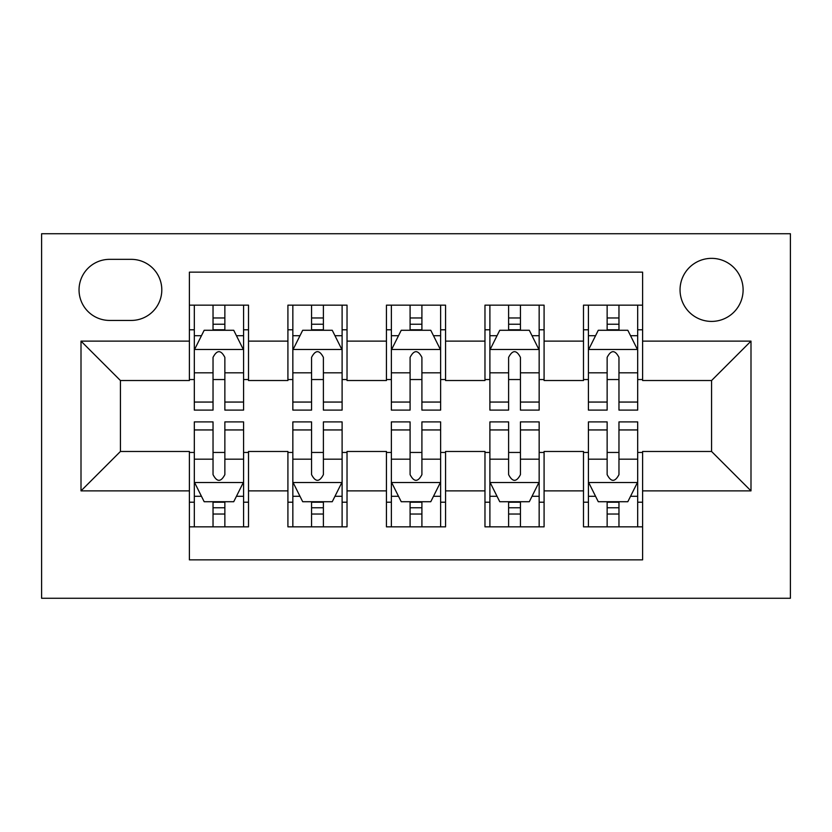 <?xml version="1.0" encoding="UTF-8"?>
<svg xmlns="http://www.w3.org/2000/svg" width="832" height="832" viewBox="0 0 832 832"><rect width="100%" height="100%" fill="white"/><g stroke="black" fill="none" stroke-linecap="round" stroke-linejoin="round"><path stroke-width="1.25" d="M711.578 258.357A31.533 31.533 0 0 0 680.046 289.89A31.533 31.533 0 0 0 711.578 321.412A31.533 31.533 0 0 0 743.111 289.89A31.533 31.533 0 0 0 711.578 258.357M41.6 598.27L790.4 598.27L790.4 233.73L41.6 233.73L41.6 598.27M642.606 305.157L583.492 305.157L583.492 341.12L544.086 341.12L544.086 380.526L583.492 380.526L583.492 341.12M544.086 341.12L544.086 305.157L484.973 305.157L484.973 341.12L445.557 341.12L445.557 380.526L484.973 380.526L484.973 341.12M445.557 341.12L445.557 305.157L386.443 305.157L386.443 341.12L347.027 341.12L347.027 380.526L386.443 380.526L386.443 341.12M347.027 341.12L347.027 305.157L287.914 305.157L287.914 380.526L248.508 380.526L248.508 305.157L189.394 305.157M189.394 526.843L248.508 526.843L248.508 451.474L287.914 451.474L287.914 526.843L347.027 526.843L347.027 451.474L386.443 451.474L386.443 490.88L347.027 490.88M386.443 490.88L386.443 526.843L445.557 526.843L445.557 451.474L484.973 451.474L484.973 490.88L445.557 490.88M484.973 490.88L484.973 526.843L544.086 526.843L544.086 451.474L583.492 451.474L583.492 490.88L544.086 490.88M109.585 320.434L131.258 320.434A30.545 30.545 0 0 0 161.803 289.89A30.545 30.545 0 0 0 131.258 259.345L109.585 259.345A30.545 30.545 0 0 0 79.04 289.89A30.545 30.545 0 0 0 109.585 320.434M642.606 341.12L642.606 272.147L189.394 272.147L189.394 380.526L120.422 380.526L120.422 451.474L189.394 451.474L189.394 559.853L642.606 559.853L642.606 451.474L711.578 451.474L711.578 380.526L642.606 380.526L642.606 341.12L750.994 341.12L750.994 490.88L642.606 490.88M189.394 490.88L81.006 490.88L81.006 341.12L189.394 341.12M583.492 490.88L583.492 526.843L642.606 526.843M189.394 329.794L194.314 329.794M213.034 329.794L224.858 329.794M243.578 329.794L248.508 329.794M189.394 379.548L194.314 379.548M213.034 379.548L224.858 379.548M243.578 379.548L248.508 379.548M189.394 452.452L194.314 452.452M213.034 452.452L224.858 452.452M243.578 452.452L248.508 452.452M189.394 502.206L194.314 502.206M213.034 502.206L224.858 502.206M243.578 502.206L248.508 502.206M287.914 379.548L292.843 379.548M311.563 379.548L323.388 379.548M342.108 379.548L347.027 379.548M287.914 329.794L292.843 329.794M311.563 329.794L323.388 329.794M342.108 329.794L347.027 329.794M287.914 452.452L292.843 452.452M311.563 452.452L323.388 452.452M342.108 452.452L347.027 452.452M287.914 502.206L292.843 502.206M311.563 502.206L323.388 502.206M342.108 502.206L347.027 502.206M386.443 452.452L391.373 452.452M410.093 452.452L421.907 452.452M440.627 452.452L445.557 452.452M386.443 502.206L391.373 502.206M410.093 502.206L421.907 502.206M440.627 502.206L445.557 502.206M386.443 329.794L391.373 329.794M410.093 329.794L421.907 329.794M440.627 329.794L445.557 329.794M386.443 379.548L391.373 379.548M410.093 379.548L421.907 379.548M440.627 379.548L445.557 379.548M484.973 452.452L489.892 452.452M508.612 452.452L520.437 452.452M539.157 452.452L544.086 452.452M484.973 502.206L489.892 502.206M508.612 502.206L520.437 502.206M539.157 502.206L544.086 502.206M484.973 329.794L489.892 329.794M508.612 329.794L520.437 329.794M539.157 329.794L544.086 329.794M484.973 379.548L489.892 379.548M508.612 379.548L520.437 379.548M539.157 379.548L544.086 379.548M583.492 452.452L588.422 452.452M607.142 452.452L618.966 452.452M637.686 452.452L642.606 452.452M583.492 502.206L588.422 502.206M607.142 502.206L618.966 502.206M637.686 502.206L642.606 502.206M583.492 329.794L588.422 329.794M607.142 329.794L618.966 329.794M637.686 329.794L642.606 329.794M583.492 379.548L588.422 379.548M607.142 379.548L618.966 379.548M637.686 379.548L642.606 379.548M120.422 380.526L81.006 341.12M120.422 451.474L81.006 490.88M750.994 341.12L711.578 380.526M750.994 490.88L711.578 451.474M224.858 317.97L213.034 317.97M243.578 402.054L224.858 402.054L224.858 410.093L243.578 410.093L243.578 349.991L233.73 330.283L204.173 330.283L194.314 349.991L194.314 410.093L213.034 410.093L213.034 402.054L194.314 402.054M194.314 349.991L194.314 305.157M243.578 349.991L243.578 305.157M213.034 330.283L213.034 305.157M224.858 305.157L224.858 330.283M224.858 402.054L224.858 357.375C220.927 349.783 216.986 349.783 213.034 357.375L213.034 402.054M213.034 514.03L224.858 514.03M194.314 429.946L213.034 429.946L213.034 421.907L194.314 421.907L194.314 482.009L204.173 501.717L233.73 501.717L243.578 482.009L243.578 421.907L224.858 421.907L224.858 429.946L243.578 429.946M243.578 482.009L243.578 526.843M194.314 482.009L194.314 526.843M224.858 501.717L224.858 526.843M213.034 526.843L213.034 501.717M213.034 429.946L213.034 474.625C216.975 482.217 220.917 482.217 224.858 474.625L224.858 429.946M323.388 317.97L311.563 317.97M342.108 402.054L323.388 402.054L323.388 410.093L342.108 410.093L342.108 349.991L332.249 330.283L302.692 330.283L292.843 349.991L292.843 410.093L311.563 410.093L311.563 402.054L292.843 402.054M292.843 349.991L292.843 305.157M342.108 349.991L342.108 305.157M311.563 330.283L311.563 305.157M323.388 305.157L323.388 330.283M323.388 402.054L323.388 357.375C319.446 349.783 315.505 349.783 311.563 357.375L311.563 402.054M421.907 317.97L410.093 317.97M440.627 402.054L421.907 402.054L421.907 410.093L440.627 410.093L440.627 349.991L430.778 330.283L401.222 330.283L391.373 349.991L391.373 410.093L410.093 410.093L410.093 402.054L391.373 402.054M391.373 349.991L391.373 305.157M440.627 349.991L440.627 305.157M410.093 330.283L410.093 305.157M421.907 305.157L421.907 330.283M421.907 402.054L421.907 357.375C417.976 349.783 414.034 349.783 410.093 357.375L410.093 402.054M520.437 317.97L508.612 317.97M539.157 402.054L520.437 402.054L520.437 410.093L539.157 410.093L539.157 349.991L529.308 330.283L499.751 330.283L489.892 349.991L489.892 410.093L508.612 410.093L508.612 402.054L489.892 402.054M489.892 349.991L489.892 305.157M539.157 349.991L539.157 305.157M508.612 330.283L508.612 305.157M520.437 305.157L520.437 330.283M520.437 402.054L520.437 357.375C516.506 349.783 512.564 349.783 508.612 357.375L508.612 402.054M618.966 317.97L607.142 317.97M637.686 402.054L618.966 402.054L618.966 410.093L637.686 410.093L637.686 349.991L627.827 330.283L598.27 330.283L588.422 349.991L588.422 410.093L607.142 410.093L607.142 402.054L588.422 402.054M588.422 349.991L588.422 305.157M637.686 349.991L637.686 305.157M607.142 330.283L607.142 305.157M618.966 305.157L618.966 330.283M618.966 402.054L618.966 357.375C615.025 349.783 611.083 349.783 607.142 357.375L607.142 402.054M311.563 514.03L323.388 514.03M292.843 429.946L311.563 429.946L311.563 421.907L292.843 421.907L292.843 482.009L302.692 501.717L332.249 501.717L342.108 482.009L342.108 421.907L323.388 421.907L323.388 429.946L342.108 429.946M342.108 482.009L342.108 526.843M292.843 482.009L292.843 526.843M323.388 501.717L323.388 526.843M311.563 526.843L311.563 501.717M311.563 429.946L311.563 474.625C315.494 482.217 319.436 482.217 323.388 474.625L323.388 429.946M410.093 514.03L421.907 514.03M391.373 429.946L410.093 429.946L410.093 421.907L391.373 421.907L391.373 482.009L401.222 501.717L430.778 501.717L440.627 482.009L440.627 421.907L421.907 421.907L421.907 429.946L440.627 429.946M440.627 482.009L440.627 526.843M391.373 482.009L391.373 526.843M421.907 501.717L421.907 526.843M410.093 526.843L410.093 501.717M410.093 429.946L410.093 474.625C414.024 482.217 417.966 482.217 421.907 474.625L421.907 429.946M508.612 514.03L520.437 514.03M489.892 429.946L508.612 429.946L508.612 421.907L489.892 421.907L489.892 482.009L499.751 501.717L529.308 501.717L539.157 482.009L539.157 421.907L520.437 421.907L520.437 429.946L539.157 429.946M539.157 482.009L539.157 526.843M489.892 482.009L489.892 526.843M520.437 501.717L520.437 526.843M508.612 526.843L508.612 501.717M508.612 429.946L508.612 474.625C512.554 482.217 516.495 482.217 520.437 474.625L520.437 429.946M607.142 514.03L618.966 514.03M588.422 429.946L607.142 429.946L607.142 421.907L588.422 421.907L588.422 482.009L598.27 501.717L627.827 501.717L637.686 482.009L637.686 421.907L618.966 421.907L618.966 429.946L637.686 429.946M637.686 482.009L637.686 526.843M588.422 482.009L588.422 526.843M618.966 501.717L618.966 526.843M607.142 526.843L607.142 501.717M607.142 429.946L607.142 474.625C611.073 482.217 615.014 482.217 618.966 474.625L618.966 429.946M287.914 490.88L248.508 490.88M287.914 341.12L248.508 341.12M243.329 349.492L194.563 349.492M194.314 335.702L201.458 335.702M236.434 335.702L243.578 335.702M213.034 372.819L194.314 372.819M243.578 372.819L224.858 372.819M224.858 324.241L213.034 324.241M194.563 482.508L243.329 482.508M243.578 496.298L236.434 496.298M201.458 496.298L194.314 496.298M224.858 459.181L243.578 459.181M194.314 459.181L213.034 459.181M213.034 507.759L224.858 507.759M341.858 349.492L293.093 349.492M292.843 335.702L299.988 335.702M334.963 335.702L342.108 335.702M311.563 372.819L292.843 372.819M342.108 372.819L323.388 372.819M323.388 324.241L311.563 324.241M440.388 349.492L391.612 349.492M391.373 335.702L398.507 335.702M433.493 335.702L440.627 335.702M410.093 372.819L391.373 372.819M440.627 372.819L421.907 372.819M421.907 324.241L410.093 324.241M538.907 349.492L490.142 349.492M489.892 335.702L497.037 335.702M532.012 335.702L539.157 335.702M508.612 372.819L489.892 372.819M539.157 372.819L520.437 372.819M520.437 324.241L508.612 324.241M637.437 349.492L588.671 349.492M588.422 335.702L595.566 335.702M630.542 335.702L637.686 335.702M607.142 372.819L588.422 372.819M637.686 372.819L618.966 372.819M618.966 324.241L607.142 324.241M293.093 482.508L341.858 482.508M342.108 496.298L334.963 496.298M299.988 496.298L292.843 496.298M323.388 459.181L342.108 459.181M292.843 459.181L311.563 459.181M311.563 507.759L323.388 507.759M391.612 482.508L440.388 482.508M440.627 496.298L433.493 496.298M398.507 496.298L391.373 496.298M421.907 459.181L440.627 459.181M391.373 459.181L410.093 459.181M410.093 507.759L421.907 507.759M490.142 482.508L538.907 482.508M539.157 496.298L532.012 496.298M497.037 496.298L489.892 496.298M520.437 459.181L539.157 459.181M489.892 459.181L508.612 459.181M508.612 507.759L520.437 507.759M588.671 482.508L637.437 482.508M637.686 496.298L630.542 496.298M595.566 496.298L588.422 496.298M618.966 459.181L637.686 459.181M588.422 459.181L607.142 459.181M607.142 507.759L618.966 507.759"/></g></svg>
